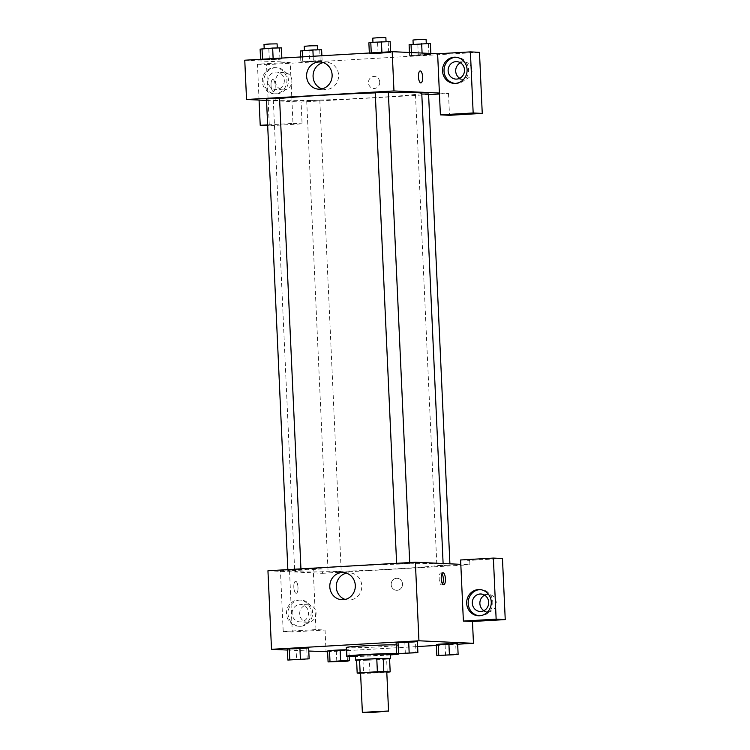 <?xml version="1.0" encoding="UTF-8"?>
<svg xmlns="http://www.w3.org/2000/svg" width="750" height="750" viewBox="0 0 750 750"><rect width="100%" height="100%" fill="white"/><g stroke="black" fill="none" stroke-linecap="round" stroke-linejoin="round"><path stroke-width="0.56" stroke-dasharray="3.75 2.81" d="M386.775 671.897L360.581 673.088M360.591 673.275L363.562 673.416A16.922 0.572 -2.6 0 0 369.984 673.219L386.794 672.244M369.984 673.219L369.384 660.131L386.625 659.128L387.225 672.225M389.578 658.781A16.922 0.572 -2.6 0 1 386.625 659.128M369.384 660.131A16.922 0.572 -2.6 0 1 362.963 660.319L363.562 673.416M356.588 660.028L362.963 660.319M356.606 660.347A17.484 0.591 177.4 0 0 379.144 659.681A17.484 0.591 177.4 0 0 389.587 658.847M390.356 654.244A17.484 0.591 -2.6 0 1 378.947 655.322A17.484 0.591 -2.6 0 1 355.425 655.828M396.609 653.587A26.222 0.891 -2.6 0 1 397.453 653.616A26.222 0.891 -2.6 0 1 398.719 653.719M390.384 654.909A26.222 0.891 -2.6 0 1 355.453 656.494M396.206 644.859A26.222 0.891 -2.6 0 1 397.059 644.888A26.222 0.891 -2.6 0 1 398.691 645.122A26.222 0.891 -2.6 0 1 372.534 647.194A26.222 0.891 -2.6 0 1 346.294 647.503M445.575 655.472L445.078 644.559L436.35 644.709L455.719 643.941L457.631 643.481L448.894 643.631M405.338 653.606L404.85 642.694L396.122 642.844L415.481 642.075L417.394 641.616L408.656 641.766M327.581 651.009L346.95 650.241L329.513 650.541M347.447 661.153L346.95 650.241L348.863 649.772L346.397 649.819L348.872 649.772M349.172 656.494L348.863 649.772L346.941 650.241M327.619 651.75L417.619 646.538M436.388 645.45L457.659 644.222M287.391 650.053L308.775 651.038M296.091 648.994L287.353 649.144L306.722 648.375L308.634 647.916L299.897 648.066M293.822 587.212A6.009 2.072 86.7 0 0 296.25 593.306A6.009 2.072 86.7 0 0 297.975 587.184A6.009 2.072 86.7 0 0 295.556 581.306A6.009 2.072 86.7 0 0 293.822 587.212A6.009 2.072 -93.3 0 1 295.566 581.306A6.009 2.072 -93.3 0 1 297.984 587.184A6.009 2.072 -93.3 0 1 296.259 593.306A6.009 2.072 -93.3 0 1 293.831 587.212M315.966 629.606L313.191 568.509L280.434 570.413L283.209 631.5L315.966 629.606L325.05 630.028L326.044 651.844M267.947 570.769L322.481 573.3L322.284 568.931L289.519 570.825L292.294 631.922L325.05 630.028M299.391 626.184A13.116 12.3 92.7 0 1 298.181 626.194A13.116 12.3 92.7 0 1 286.509 612.525A13.116 12.3 92.7 0 1 299.4 600A13.116 12.3 92.7 0 1 311.091 613.022A13.116 12.3 92.7 0 1 299.391 626.184M300.9 626.259A13.116 12.3 -87.3 0 0 312.609 613.097A13.116 12.3 -87.3 0 0 300.919 600.066A13.116 12.3 -87.3 0 0 288.019 612.6A13.116 12.3 -87.3 0 0 299.7 626.269A13.116 12.3 -87.3 0 0 300.9 626.259M292.116 613.641A8.738 8.203 92.7 0 1 300.712 604.434A8.738 8.203 92.7 0 1 308.494 612.694A8.738 8.203 92.7 0 1 299.906 621.9A8.738 8.203 92.7 0 1 292.116 613.641M316.069 613.041A8.738 8.203 92.7 0 1 307.472 622.247A8.738 8.203 92.7 0 1 299.691 613.134A8.738 8.203 92.7 0 1 308.287 604.781A8.738 8.203 92.7 0 1 316.069 613.041M283.209 631.5L292.294 631.922M280.434 570.413L289.519 570.825M313.191 568.509L322.284 568.931M345.178 599.438A13.612 12.759 -87.3 0 0 348.394 600.028A13.612 12.759 -87.3 0 0 361.772 587.025A13.612 12.759 -87.3 0 0 349.65 572.841A13.612 12.759 -87.3 0 0 346.397 573.141M441.994 573.628A6.009 2.072 86.7 0 0 440.916 572.888A6.009 2.072 86.7 0 0 439.191 579.009A6.009 2.072 86.7 0 0 441.609 584.888A6.009 2.072 86.7 0 0 442.594 584.034M479.128 615.769A13.116 12.3 -87.3 0 0 479.878 615.834A13.116 12.3 -87.3 0 0 481.087 615.825A13.116 12.3 -87.3 0 0 492.787 602.663A13.116 12.3 -87.3 0 0 481.097 589.631A13.116 12.3 -87.3 0 0 480.338 589.622M484.631 595.163A8.738 8.203 92.7 0 1 488.466 594.356A8.738 8.203 92.7 0 1 496.256 602.606A8.738 8.203 92.7 0 1 487.659 611.812A8.738 8.203 92.7 0 1 483.919 610.65M502.463 558.497L469.706 560.4L469.903 564.759L460.809 564.338M460.613 559.978L469.706 560.4M396.609 578.297A6.009 5.634 -87.3 0 0 396.6 590.306A6.009 5.634 -87.3 0 0 402.516 584.559A6.009 5.634 -87.3 0 0 396.609 578.297A6.009 5.634 92.7 0 1 402.516 584.559A6.009 5.634 92.7 0 1 396.6 590.306A6.009 5.634 92.7 0 1 396.609 578.297M322.481 573.3L469.903 564.759M340.8 571.491L328.106 572.147L340.8 571.491M449.569 565.191L436.875 565.847L449.569 565.191M300.572 569.625L287.878 570.281L300.572 569.625M409.331 563.325L396.637 563.981L409.331 563.325M438.544 563.728A74.306 2.513 -2.6 0 1 443.147 564.394A74.306 2.513 -2.6 0 1 369.037 570.272A74.306 2.513 -2.6 0 1 294.694 571.134A74.306 2.513 -2.6 0 1 355.791 565.884A74.306 2.513 -2.6 0 1 438.544 563.728M421.753 93.112A74.306 2.513 -2.6 0 1 347.634 99A74.306 2.513 -2.6 0 1 273.3 99.853A74.306 2.513 -2.6 0 1 279.581 98.55M375.253 92.888A74.306 2.513 -2.6 0 1 388.359 92.531M375.244 92.7L388.341 92.1M319.397 100.209L306.703 100.866L319.397 100.209M428.569 93.966L421.791 94.059M279.572 98.4L266.475 99M439.406 93.056L448.5 93.478L439.453 94.003M428.597 94.631L301.078 102.019L302.072 123.834L269.306 125.728L266.531 64.641L479.475 52.312M266.541 100.416L301.078 102.019M379.725 82.153A6.009 5.634 -87.3 0 0 368.466 82.209A6.009 5.634 -87.3 0 0 373.819 88.481A6.009 5.634 -87.3 0 0 379.725 82.153M291.9 80.672A8.738 8.203 -87.3 0 0 284.109 72.412A8.738 8.203 -87.3 0 0 275.512 80.766A8.738 8.203 -87.3 0 0 283.303 89.878A8.738 8.203 -87.3 0 0 291.9 80.672M459.741 78.281A8.738 8.203 -87.3 0 0 463.481 79.444A8.738 8.203 -87.3 0 0 472.078 70.237A8.738 8.203 -87.3 0 0 464.297 61.978A8.738 8.203 -87.3 0 0 460.463 62.794M448.5 93.478L449.494 115.294M379.725 82.144A6.009 5.634 92.7 0 1 373.819 88.481A6.009 5.634 92.7 0 1 368.466 82.209A6.009 5.634 92.7 0 1 379.725 82.144M284.325 80.325A8.738 8.203 92.7 0 1 275.728 89.531A8.738 8.203 92.7 0 1 267.947 81.272A8.738 8.203 92.7 0 1 276.534 72.066A8.738 8.203 92.7 0 1 284.325 80.325M276.731 93.881A13.116 12.3 -87.3 0 0 288.431 80.728A13.116 12.3 -87.3 0 0 276.741 67.697A13.116 12.3 -87.3 0 0 263.85 80.222A13.116 12.3 -87.3 0 0 275.522 93.891A13.116 12.3 -87.3 0 0 276.731 93.881M275.212 93.816A13.116 12.3 92.7 0 1 274.012 93.825A13.116 12.3 92.7 0 1 262.331 80.156A13.116 12.3 92.7 0 1 275.222 67.622A13.116 12.3 92.7 0 1 286.922 80.653A13.116 12.3 92.7 0 1 275.212 93.816M454.95 83.4A13.116 12.3 -87.3 0 0 455.709 83.456A13.116 12.3 -87.3 0 0 456.909 83.456A13.116 12.3 -87.3 0 0 468.619 70.294A13.116 12.3 -87.3 0 0 456.919 57.262A13.116 12.3 -87.3 0 0 456.159 57.253M259.069 100.069L257.447 64.219L290.203 62.325L292.978 123.412L267.647 124.884M267.684 125.653L269.306 125.728M257.447 64.219L266.531 64.641M292.978 123.412L302.072 123.834M300.609 56.981L300.834 61.913L320.203 61.144L322.125 60.675L313.378 60.825M300.338 51L309.066 50.85L309.562 61.762L322.116 60.675L300.816 61.913M313.181 56.25L313.387 60.825L300.834 61.913L309.572 61.753M260.569 59.297L260.606 60.047L269.344 59.888L281.897 58.809M281.85 58.069L281.878 58.809L260.606 60.047L279.966 59.278L281.878 58.809L273.141 58.959L260.587 60.047M369.337 52.997L369.366 53.747L378.094 53.597L390.647 52.509L371.278 53.278L369.356 53.747L378.103 53.597L390.656 52.509L381.909 52.659M430.875 54.375L409.584 55.612L428.962 54.844L430.894 54.375L422.147 54.525L409.594 55.612L428.962 54.844L430.875 54.375L430.837 53.466M244.762 60.216L290.203 62.325M321.994 88.884A13.612 12.759 -87.3 0 0 325.209 89.475A13.612 12.759 -87.3 0 0 338.588 76.472A13.612 12.759 -87.3 0 0 326.466 62.287A13.612 12.759 -87.3 0 0 323.212 62.588M420.197 70.941L420.188 70.941A6.009 2.072 86.7 0 0 418.463 77.062A6.009 2.072 86.7 0 0 420.881 82.941A6.009 2.072 86.7 0 0 420.891 82.941L420.881 82.941M271.041 85.378A6.009 2.072 86.7 0 0 273.469 91.481A6.009 2.072 86.7 0 0 275.194 85.359A6.009 2.072 86.7 0 0 272.775 79.481A6.009 2.072 86.7 0 0 271.041 85.378A6.009 2.072 -93.3 0 1 272.775 79.481A6.009 2.072 -93.3 0 1 275.194 85.359A6.009 2.072 -93.3 0 1 273.469 91.481A6.009 2.072 -93.3 0 1 271.041 85.378M368.869 42.834L390.15 41.606M385.65 41.859L372.966 42.516L385.65 41.859M377.597 42.684L378.094 53.597M388.238 42.066L388.734 52.978M390.609 51.769L390.647 52.509M381.9 52.275L369.366 53.747M385.866 37.556L372.759 38.156M260.109 49.134L281.381 47.897M276.891 48.159L264.197 48.816L276.891 48.159M268.837 48.984L269.334 59.897M279.478 48.366L279.966 59.278M277.097 43.856L264 44.447M409.106 44.7L430.378 43.472M425.887 43.725L413.194 44.381L425.887 43.725M409.453 52.481L409.594 55.612M417.834 44.55L418.322 55.462M428.466 43.931L428.962 54.844M422.081 53.062L422.147 54.525M411.394 52.566L411.506 55.144M426.094 39.422L412.997 40.022M309.066 50.85L321.619 49.762M317.119 50.025L304.425 50.681L317.119 50.025M319.706 50.231L320.203 61.144M321.891 55.753L322.116 60.675M302.541 56.869L302.747 61.444M317.325 45.722L304.228 46.312M413.784 652.856L400.725 653.456M404.85 642.694L415.481 642.075L415.978 652.987M415.481 642.075L417.394 641.616M305.016 659.156L291.956 659.747M307.219 659.288L306.722 648.375L296.081 648.994L296.578 659.906M306.722 648.375L308.634 647.906M454.012 654.722L440.953 655.312M445.078 644.559L455.719 643.941L456.216 654.853M455.719 643.941L457.631 643.481M345.253 661.022L332.194 661.613M336.309 650.859L336.806 661.763M398.691 645.122L399.075 653.709M298.181 626.194L299.7 626.269M299.4 600L300.919 600.066M308.287 604.781L300.712 604.434M307.472 622.247L299.906 621.9M341.916 599.728L348.394 600.028M343.181 572.541L349.65 572.841M442.978 572.766L440.916 572.888M443.672 584.766L441.609 584.888M478.369 615.759L479.878 615.834M479.578 589.566L481.097 589.631M488.466 594.356L480.891 594M487.659 611.812L480.084 611.466M273.3 99.853L294.694 571.134M443.109 563.522L443.147 564.394M409.744 563.381L409.706 562.556M396.637 563.981L396.609 563.316M306.703 100.866L328.106 572.147M319.809 100.266L341.203 571.547M415.472 94.566L436.875 565.847M449.906 563.831L449.972 565.247M287.85 569.616L287.878 570.281M300.938 568.856L300.975 569.681M284.109 72.412L276.534 72.066M283.303 89.878L275.728 89.531M274.012 93.825L275.522 93.891M275.222 67.622L276.741 67.697M464.297 61.978L456.722 61.631M463.481 79.444L455.906 79.097M454.191 83.391L455.709 83.456M455.409 57.197L456.919 57.262M318.741 89.175L325.209 89.475M319.997 61.988L326.466 62.287"/><path stroke-width="1.12" d="M387.75 711.056L375.487 712.209L362.362 712.359L387.75 711.056M362.362 712.359L360.581 673.088L371.363 672.159L386.775 671.897L388.566 711.169M357.178 673.116L356.588 660.028A16.922 0.572 -2.6 0 1 359.541 659.672L376.781 658.678L377.372 671.766L360.141 672.759A16.922 0.572 -2.6 0 0 357.178 673.116L360.591 673.275M386.794 672.244L387.225 672.225A16.922 0.572 -2.6 0 0 390.178 671.869L383.803 671.578A16.922 0.572 -2.6 0 0 377.372 671.766M390.178 671.869L389.578 658.781L383.203 658.481L383.803 671.578M376.781 658.678A16.922 0.572 -2.6 0 1 383.203 658.481M389.587 658.847A17.484 0.591 177.4 0 0 390.553 658.612A17.484 0.591 177.4 0 0 373.059 658.809A17.484 0.591 177.4 0 0 355.622 660.197A17.484 0.591 177.4 0 0 356.606 660.347M355.622 660.197L355.425 655.828A17.484 0.591 -2.6 0 1 369.797 654.591A17.484 0.591 -2.6 0 1 389.269 654.094A17.484 0.591 -2.6 0 1 390.356 654.244L390.553 658.612M359.541 659.672L360.141 672.759M398.719 653.719A26.222 0.891 -2.6 0 1 399.084 653.85A26.222 0.891 -2.6 0 1 390.384 654.909M355.453 656.494A26.222 0.891 -2.6 0 1 346.688 656.231A26.222 0.891 -2.6 0 1 367.172 654.431A26.222 0.891 -2.6 0 1 396.609 653.587M346.688 656.231L346.294 647.503A26.222 0.891 -2.6 0 1 366.769 645.703A26.222 0.891 -2.6 0 1 396.206 644.859M458.119 654.384L436.847 655.622L458.119 654.384L457.641 643.481L436.331 644.709M417.413 641.616L396.103 642.844M340.134 649.922L329.494 650.541L346.397 649.819L340.134 649.922L340.631 660.834L328.078 661.912L347.447 661.153L349.359 660.684L340.631 660.834M308.775 651.038L327.619 651.75M417.619 646.538L436.388 645.45M457.659 644.222L473.466 643.303L418.941 640.781L271.519 649.312L287.391 650.053M309.131 658.819L308.644 647.906L299.906 648.056L287.334 649.144L287.85 660.056L309.131 658.819L287.85 660.056M460.809 564.338L463.387 621.066L496.144 619.172L493.378 558.075L460.613 559.978L460.809 564.338L415.369 562.228L267.947 570.769L271.519 649.312M329.803 586.875A13.612 12.759 92.7 0 1 343.181 572.541A13.612 12.759 92.7 0 1 355.303 586.725A13.612 12.759 92.7 0 1 341.916 599.728A13.612 12.759 92.7 0 1 329.803 586.875M415.369 562.228L418.941 640.781M346.397 573.141A13.612 12.759 -87.3 0 0 336.272 587.175A13.612 12.759 -87.3 0 0 345.178 599.438M445.416 578.869A6.009 2.072 -93.3 0 1 443.672 584.766A6.009 2.072 -93.3 0 1 441.253 578.888A6.009 2.072 -93.3 0 1 442.978 572.766A6.009 2.072 -93.3 0 1 445.416 578.869M463.387 621.066L472.472 621.487L473.466 643.303M442.594 584.034A6.009 2.072 86.7 0 0 443.344 578.981A6.009 2.072 86.7 0 0 441.994 573.628M479.569 615.75A13.116 12.3 92.7 0 1 478.369 615.759A13.116 12.3 92.7 0 1 466.688 602.091A13.116 12.3 92.7 0 1 479.578 589.566A13.116 12.3 92.7 0 1 491.278 602.587A13.116 12.3 92.7 0 1 479.569 615.75M480.338 589.622A13.116 12.3 -87.3 0 0 468.206 602.166A13.116 12.3 -87.3 0 0 479.128 615.769M472.303 603.206A8.738 8.203 92.7 0 1 480.891 594A8.738 8.203 92.7 0 1 488.681 602.259A8.738 8.203 92.7 0 1 480.084 611.466A8.738 8.203 92.7 0 1 472.303 603.206M483.919 610.65A8.738 8.203 92.7 0 1 479.878 602.7A8.738 8.203 92.7 0 1 484.631 595.163M472.472 621.487L505.237 619.594L502.463 558.497L493.378 558.075M496.144 619.172L505.237 619.594M388.359 92.531A74.306 2.513 -2.6 0 1 417.141 92.456A74.306 2.513 -2.6 0 1 421.753 93.112L443.109 563.522M279.581 98.55A74.306 2.513 -2.6 0 1 375.253 92.888M409.706 562.556L388.341 92.1L380.634 92.231L375.244 92.7L396.609 563.316M421.791 94.059L428.569 93.966L449.906 563.831M287.85 569.616L266.475 99L271.866 98.531L279.572 98.4L300.938 568.856M439.453 94.003L428.597 94.631M439.406 93.056L440.4 114.872L473.166 112.978L470.391 51.891L437.625 53.784L439.406 93.056L393.966 90.947L246.544 99.488L266.541 100.416M460.463 62.794A8.738 8.203 -87.3 0 0 455.7 70.331A8.738 8.203 -87.3 0 0 459.741 78.281M473.166 112.978L482.25 113.4L479.475 52.312L470.391 51.891M482.25 113.4L449.494 115.294L440.4 114.872M464.503 69.891A8.738 8.203 92.7 0 1 455.906 79.097A8.738 8.203 92.7 0 1 448.125 69.984A8.738 8.203 92.7 0 1 456.722 61.631A8.738 8.203 92.7 0 1 464.503 69.891M456.159 57.253A13.116 12.3 -87.3 0 0 444.028 69.787A13.116 12.3 -87.3 0 0 454.95 83.4M455.391 83.381A13.116 12.3 92.7 0 1 454.191 83.391A13.116 12.3 92.7 0 1 442.519 69.722A13.116 12.3 92.7 0 1 455.409 57.197A13.116 12.3 92.7 0 1 467.1 70.219A13.116 12.3 92.7 0 1 455.391 83.381M267.647 124.884L260.222 125.306L259.069 100.069M260.222 125.306L267.684 125.653M437.625 53.784L392.184 51.675L244.762 60.216L246.544 99.488M306.619 76.322A13.612 12.759 92.7 0 1 319.997 61.988A13.612 12.759 92.7 0 1 332.119 76.172A13.612 12.759 92.7 0 1 318.741 89.175A13.612 12.759 92.7 0 1 306.619 76.322M392.184 51.675L393.966 90.947M323.212 62.588A13.612 12.759 -87.3 0 0 313.087 76.622A13.612 12.759 -87.3 0 0 321.994 88.884M420.891 82.941A6.009 2.072 86.7 0 0 422.616 77.034A6.009 2.072 -93.3 0 1 420.891 82.941A6.009 2.072 -93.3 0 1 418.472 77.062A6.009 2.072 -93.3 0 1 420.197 70.941A6.009 2.072 -93.3 0 1 422.625 77.034A6.009 2.072 86.7 0 0 420.188 70.941M390.609 51.769L390.15 41.606L370.781 42.366L368.869 42.834L369.337 52.997M381.422 41.756L381.9 52.275M370.781 42.366L371.259 52.894M372.947 42.244L372.759 38.156L378.15 37.688L385.866 37.556L386.053 41.672M281.85 58.069L281.381 47.897L272.662 48.047L260.109 49.134L260.569 59.297M272.662 48.047L273.131 58.575M262.022 48.666L262.5 59.184M264.188 48.544L264 44.447L269.391 43.988L277.097 43.856L277.284 47.972M430.837 53.466L430.378 43.472L409.106 44.7L409.453 52.481M421.65 43.622L422.081 53.062M411.019 44.231L411.394 52.566M413.184 44.109L412.997 40.022L418.387 39.553L426.094 39.422L426.281 43.537M321.891 55.753L321.619 49.762L312.891 49.913L300.338 51L300.609 56.981M312.891 49.913L313.181 56.25M302.25 50.531L302.541 56.869M304.416 50.409L304.228 46.312L309.619 45.853L317.325 45.722L317.512 49.837M396.609 653.756L417.891 652.519L396.609 653.756L396.122 642.844L398.025 642.375L398.522 653.288M400.725 653.456L413.784 652.856M417.394 641.616L417.891 652.519M398.025 642.375L408.666 641.766L409.163 652.669M413.4 652.819L400.706 653.466L413.4 652.819M304.631 659.081L291.938 659.766L304.631 659.081M289.762 659.587L289.266 648.675L299.906 648.056L300.403 658.969M289.266 648.675L287.353 649.144M291.938 659.738L305.044 659.175M453.628 654.647L440.934 655.331L453.628 654.647M449.4 654.534L448.903 643.631L438.263 644.241L436.35 644.709L436.847 655.622M438.263 644.241L438.759 655.153M440.934 655.303L454.031 654.741M332.194 661.613L345.253 661.022M329.991 661.453L329.494 650.541L327.581 651.009L328.078 661.912M349.172 656.494L349.359 660.684M344.859 660.984L332.175 661.631L344.859 660.984"/></g></svg>

